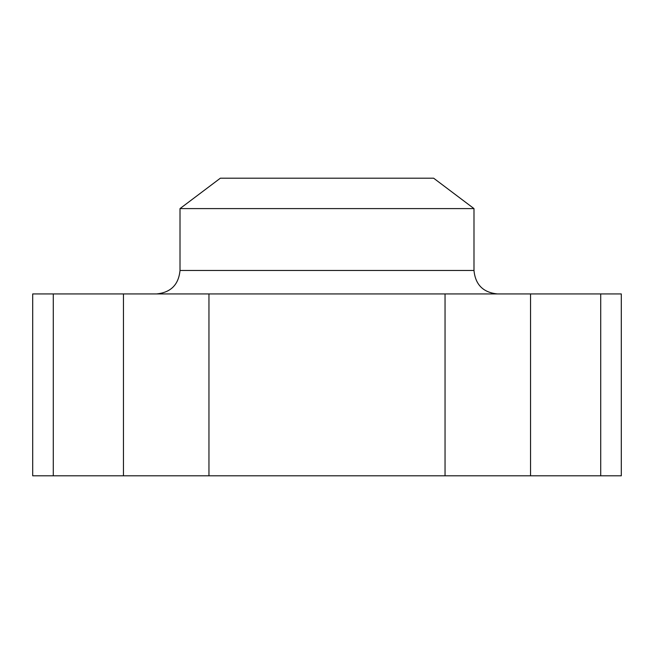 <?xml version="1.0" encoding="UTF-8"?>
<svg xmlns="http://www.w3.org/2000/svg" width="654" height="654" viewBox="0 0 654 654"><rect width="100%" height="100%" fill="white"/><g stroke="black" fill="none" stroke-linecap="round" stroke-linejoin="round"><path stroke-width="0.98" d="M53.285 293.932L621.3 293.932L621.3 475.801L32.7 475.801L32.7 293.932L53.285 293.932L53.285 475.801M180.013 208.593L473.986 208.593L433.643 178.199L220.357 178.199L180.013 208.593L180.013 270.454C178.624 284.719 170.8 292.542 156.535 293.932M123.451 293.932L123.451 475.801M600.715 293.932L600.715 475.801M530.549 293.932L530.549 475.801M445.047 293.932L445.047 475.801M208.953 293.932L208.953 475.801M180.013 270.454L473.986 270.454C475.376 284.719 483.2 292.542 497.465 293.932M473.986 270.454L473.986 208.593"/></g></svg>
